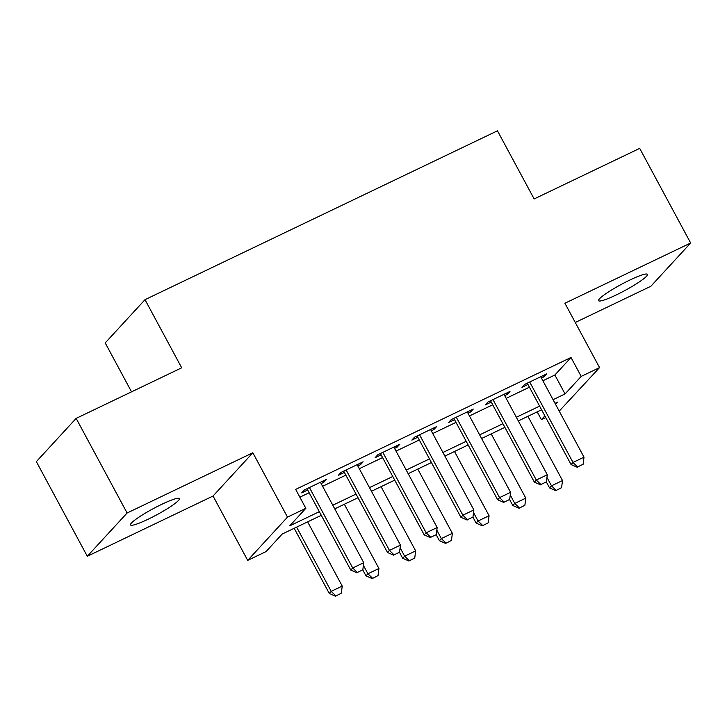 <?xml version="1.0" encoding="UTF-8"?>
<svg xmlns="http://www.w3.org/2000/svg" width="727" height="727" viewBox="0 0 727 727"><rect width="100%" height="100%" fill="white"/><g stroke="black" fill="none" stroke-linecap="round" stroke-linejoin="round"><path stroke-width="1.09" d="M148.044 519.26A27.744 3.544 151.7 0 0 179.36 498.622A27.744 3.544 151.7 0 0 161.812 504.293A27.744 3.544 151.7 0 0 130.506 524.93A27.744 3.544 151.7 0 0 148.044 519.26M616.142 294.989A27.744 3.544 151.7 0 0 647.448 274.352A27.744 3.544 151.7 0 0 629.909 280.022A27.744 3.544 151.7 0 0 598.594 300.66A27.744 3.544 151.7 0 0 616.142 294.989M321.298 515.307L282.185 534.045L266.055 551.584L247.698 560.381L287.492 517.115L305.849 508.318L289.719 525.857L319.335 511.672M213.047 496.023L252.842 452.767L127.107 513.008L76.144 418.379L36.35 461.636L87.304 556.273L213.047 496.023L247.698 560.381M131.542 391.835L105.215 342.926L145.009 299.669L497.459 130.815L534.145 198.944L639.696 148.372L690.65 243.009L564.906 303.25L599.557 367.608L559.227 411.118M575.266 322.488L650.856 286.265L690.65 243.009M545.768 417.571L541.406 419.661L544.868 415.889M537.208 411.864L541.406 419.661M127.107 513.008L87.304 556.273M321.125 483.564L323.724 482.328L326.414 479.402L304.386 489.953L301.696 492.879L307.675 490.016M357.838 465.98L360.438 464.735L363.127 461.818L341.099 472.368L338.409 475.294L344.389 472.423M394.552 448.386L397.151 447.15L399.841 444.224L377.813 454.775L375.123 457.701L381.102 454.838M431.265 430.802L433.865 429.557L436.554 426.631L414.526 437.191L411.836 440.108L417.816 437.245M467.979 413.209L470.578 411.964L473.268 409.047L451.24 419.597L448.55 422.523L454.529 419.652M504.692 395.624L507.292 394.379L509.972 391.453L487.953 402.013L485.263 404.93L491.243 402.067M542.878 380.757L554.874 375.014L571.013 357.475L295.662 489.398L305.849 508.318M299.86 497.195L309.148 492.742M322.597 486.299L345.861 475.149M359.311 468.706L382.575 457.565M396.024 451.122L419.288 439.971M432.738 433.528L456.002 422.387M469.451 415.935L492.706 404.794M506.165 398.351L529.42 387.209M541.406 378.031L544.005 376.786L546.686 373.869L524.658 384.419L521.977 387.346L527.956 384.474M252.842 452.767L287.492 517.115M571.013 357.475L581.2 376.404L599.557 367.608M76.144 418.379L181.695 367.807L145.009 299.669M555.546 404.285L557.536 402.122L555.028 403.321M541.57 409.774L518.315 420.915M504.856 427.358L481.601 438.499M468.152 444.951L444.888 456.093M431.438 462.536L408.174 473.686M394.725 480.129L371.461 491.27M358.011 497.722L334.747 508.864M553.065 399.686L565.07 393.934L581.2 376.404M332.793 505.22L356.048 494.078M369.507 487.635L392.762 476.494M406.22 470.042L429.475 458.901M442.925 452.458L466.189 441.307M479.638 434.864L502.902 423.723M516.352 417.28L539.616 406.129M554.874 375.014L565.07 393.934M543.305 375.486L544.005 376.786M506.592 393.08L507.292 394.379M469.878 410.664L470.578 411.964M433.165 428.258L433.865 429.557M396.451 445.851L397.151 447.15M359.738 463.435L360.438 464.735M323.024 481.029L323.724 482.328M577.601 466.916L583.109 464.28L577.601 466.916L573.003 462.436L571.068 464.544L527.257 383.174M540.706 376.731L584.017 457.165L573.003 462.436L529.692 382.011M583.109 464.28L584.017 457.165M571.068 464.544L577.274 467.27M546.331 481.937L549.557 487.926L551.493 485.827L562.507 480.547L527.92 416.317M555.764 490.652L561.589 487.663L555.764 490.652L549.557 487.926M546.958 477.412L551.493 485.827L556.082 490.298M562.507 480.547L561.589 487.663M540.888 484.509L546.395 481.865L540.888 484.509L536.29 480.029L534.354 482.137L490.543 400.768M503.993 394.325L547.304 474.749L536.29 480.029L492.979 399.596M546.395 481.865L547.304 474.749M534.354 482.137L540.561 484.854M504.174 502.093L509.682 499.458L504.174 502.093L499.576 497.622L497.641 499.722L453.83 418.352M467.279 411.909L510.59 492.343L499.576 497.622L456.265 417.189M509.682 499.458L510.59 492.343M497.641 499.722L503.847 502.448M467.461 519.687L472.968 517.051L467.461 519.687L462.863 515.207L460.927 517.315L417.116 435.946M430.566 429.503L473.877 509.927L462.863 515.207L419.552 434.773M472.968 517.051L473.877 509.927M460.927 517.315L467.134 520.041M430.748 537.28L436.255 534.636L430.748 537.28L426.149 532.8L424.214 534.899L380.403 453.539M393.852 447.087L437.163 527.52L426.149 532.8L382.838 452.367M436.255 534.636L437.163 527.52M424.214 534.899L430.42 537.626M509.618 499.531L512.844 505.519L514.78 503.411L525.794 498.131L491.207 433.901M519.051 508.246L524.885 505.256L519.051 508.246L512.844 505.519M510.245 495.005L514.78 503.411L519.378 507.891M525.794 498.131L524.885 505.256M472.904 517.115L476.13 523.104L478.066 521.005L489.08 515.725L454.493 451.494M482.337 525.83L488.171 522.84L482.337 525.83L476.13 523.104M473.541 512.59L478.066 521.005L482.664 525.485M489.08 515.725L488.171 522.84M436.191 534.708L439.417 540.697L441.353 538.589L452.367 533.318L417.78 469.079M445.624 543.423L451.458 540.434L445.624 543.423L439.417 540.697M436.827 530.183L441.353 538.589L445.951 543.069M452.367 533.318L451.458 540.434M399.477 552.293L402.703 558.281L404.639 556.182L415.653 550.902L381.066 486.672M408.91 561.008L414.744 558.018L408.91 561.008L402.703 558.281M400.114 547.776L404.639 556.182L409.237 560.662M415.653 550.902L414.744 558.018M394.034 554.865L399.541 552.229L394.034 554.865L389.436 550.384L387.5 552.493L343.689 471.123M357.139 464.68L400.45 545.114L389.436 550.384L346.125 469.96M399.541 552.229L400.45 545.114M387.5 552.493L393.707 555.219M362.764 569.886L365.99 575.875L367.926 573.767L378.94 568.496L344.353 504.256M372.197 578.601L378.031 575.611L372.197 578.601L365.99 575.875M363.4 565.361L367.926 573.767L372.524 578.247M378.94 568.496L378.031 575.611M357.32 572.458L362.828 569.814L357.32 572.458L352.722 567.978L350.787 570.086L306.976 488.717M320.425 482.265L363.736 562.698L352.722 567.978L309.411 487.544M362.828 569.814L363.736 562.698M350.787 570.086L356.993 572.803M294.19 528.293L329.276 593.468L331.212 591.36L342.226 586.08L307.639 521.85M335.483 596.185L341.317 593.205L335.483 596.185L329.276 593.468M296.625 527.13L331.212 591.36L335.81 595.84M342.226 586.08L341.317 593.205"/></g></svg>
